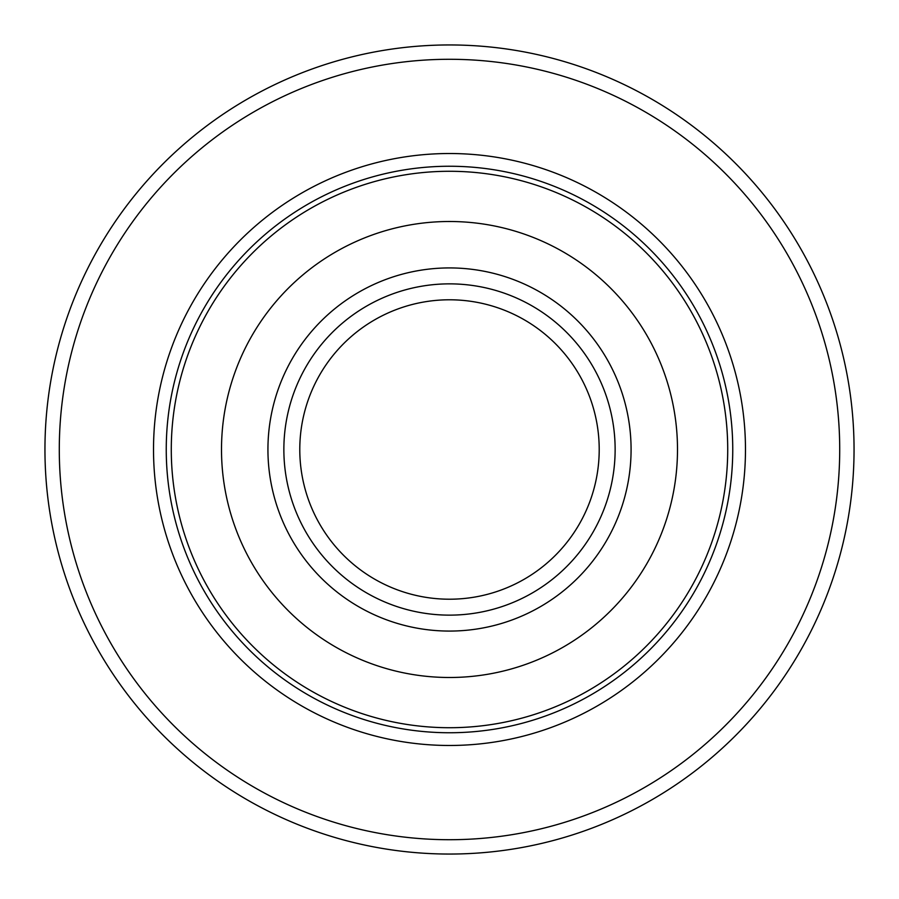 <?xml version="1.0" encoding="UTF-8"?>
<svg xmlns="http://www.w3.org/2000/svg" width="899" height="899" viewBox="0 0 899 899"><rect width="100%" height="100%" fill="white"/><g stroke="black" fill="none" stroke-linecap="round" stroke-linejoin="round"><path stroke-width="1.35" d="M171.282 449.5A278.218 278.218 0 0 1 588.609 208.557A278.218 278.218 0 0 1 588.609 690.443A278.218 278.218 0 0 1 171.282 449.5M221.502 449.5A227.998 227.998 0 0 1 563.493 252.046A227.998 227.998 0 0 1 563.493 646.954A227.998 227.998 0 0 1 221.502 449.5M59.289 449.5A390.211 390.211 0 0 1 644.605 111.566A390.211 390.211 0 0 1 644.605 787.434A390.211 390.211 0 0 1 59.289 449.5M44.95 449.5A404.55 404.55 0 0 1 449.5 44.95A404.55 404.55 0 0 1 854.05 449.5A404.55 404.55 0 0 1 449.5 854.05A404.55 404.55 0 0 1 44.95 449.5M299.783 449.5A149.717 149.717 0 0 1 524.353 319.842A149.717 149.717 0 0 1 524.353 579.158A149.717 149.717 0 0 1 299.783 449.5M283.859 449.5A165.641 165.641 0 0 1 532.32 306.053A165.641 165.641 0 0 1 532.32 592.947A165.641 165.641 0 0 1 283.859 449.5M166.248 449.5A283.252 283.252 0 0 1 591.126 204.197A283.252 283.252 0 0 1 591.126 694.803A283.252 283.252 0 0 1 166.248 449.5M153.515 449.5A295.985 295.985 0 0 1 597.487 193.173A295.985 295.985 0 0 1 597.487 705.827A295.985 295.985 0 0 1 153.515 449.5M267.936 449.5A181.564 181.564 0 0 1 540.288 292.254A181.564 181.564 0 0 1 540.288 606.746A181.564 181.564 0 0 1 267.936 449.5"/></g></svg>
